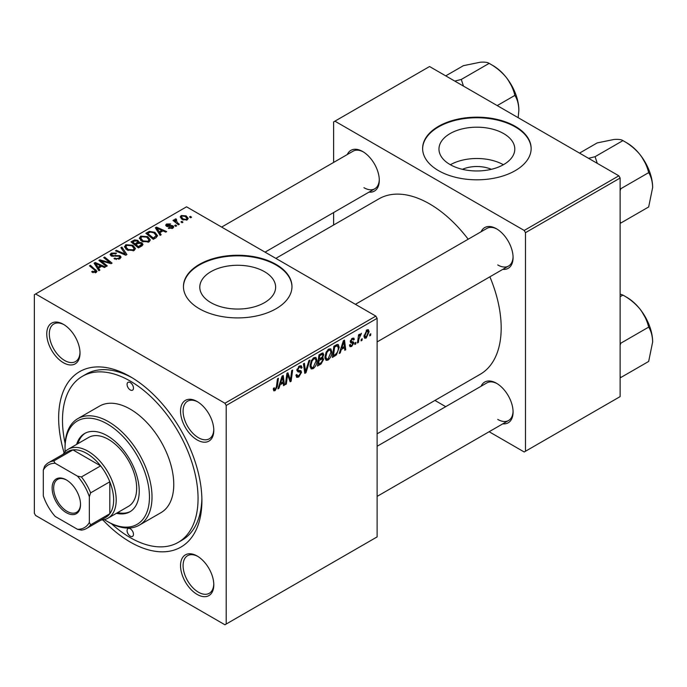 <?xml version="1.0" encoding="UTF-8"?>
<svg xmlns="http://www.w3.org/2000/svg" width="687" height="687" viewBox="0 0 687 687"><rect width="100%" height="100%" fill="white"/><g stroke="black" fill="none" stroke-linecap="round" stroke-linejoin="round"><path stroke-width="1.03" d="M462.428 169.311A24.019 13.869 180 0 1 491.342 169.311M503.691 133.604A37.914 21.89 0 0 0 462.377 128.855A37.914 21.89 0 0 0 438.967 149.079A37.914 21.89 0 0 0 450.071 164.562A37.914 21.89 0 0 0 491.394 169.303A37.914 21.89 0 0 0 514.795 149.079A37.914 21.89 0 0 0 503.691 133.604M503.382 164.734A37.914 21.89 0 0 0 450.389 164.734M515.25 126.339A54.264 31.327 0 0 0 456.116 119.547A54.264 31.327 0 0 0 422.617 148.486A54.264 31.327 0 0 0 438.512 170.642A54.264 31.327 0 0 0 497.646 177.435A54.264 31.327 0 0 0 531.145 148.486A54.264 31.327 0 0 0 515.25 126.339M531.145 148.787A54.264 31.327 0 0 0 515.25 126.932A54.264 31.327 0 0 0 456.357 120.079A54.264 31.327 0 0 0 422.625 148.787M210.9 302.641A37.914 21.89 180 0 1 199.797 287.166A37.914 21.89 180 0 1 223.198 266.942A37.914 21.89 180 0 1 264.521 271.691A37.914 21.89 180 0 1 275.624 287.166A37.914 21.89 180 0 1 252.215 307.39A37.914 21.89 180 0 1 210.9 302.641M276.08 264.426A54.264 31.327 0 0 0 216.946 257.634A54.264 31.327 0 0 0 183.446 286.573A54.264 31.327 0 0 0 199.342 308.729A54.264 31.327 0 0 0 258.475 315.522A54.264 31.327 0 0 0 291.975 286.573A54.264 31.327 0 0 0 276.08 264.426M291.975 286.874A54.264 31.327 0 0 0 276.08 265.01A54.264 31.327 0 0 0 217.178 258.166A54.264 31.327 0 0 0 183.446 286.874M197.169 594.427A23.513 13.577 60 0 1 180.535 565.624A23.513 13.577 60 0 1 197.169 556.023L197.169 556.023A23.513 13.577 60 0 1 213.794 584.826A23.513 13.577 60 0 1 197.169 594.427M197.822 556.418A21.709 12.529 -120 0 0 187.594 555.689A21.709 12.529 -120 0 0 184.262 573.087A21.709 12.529 -120 0 0 198.449 592.211A21.709 12.529 -120 0 0 209.295 593.285A21.709 12.529 -120 0 0 213.777 584.062M63.384 362.71A23.513 13.577 60 0 1 46.759 333.908A23.513 13.577 60 0 1 63.384 324.307L63.384 324.307A23.513 13.577 60 0 1 80.01 353.109A23.513 13.577 60 0 1 63.384 362.71M64.037 324.702A21.709 12.529 -120 0 0 53.809 323.972A21.709 12.529 -120 0 0 50.486 341.362A21.709 12.529 -120 0 0 64.664 360.495A21.709 12.529 -120 0 0 75.518 361.568A21.709 12.529 -120 0 0 80.001 352.345M197.169 439.946A23.513 13.577 60 0 1 180.535 411.144A23.513 13.577 60 0 1 197.169 401.543L197.169 401.543A23.513 13.577 60 0 1 213.794 430.345A23.513 13.577 60 0 1 197.169 439.946M197.822 401.938A21.709 12.529 -120 0 0 187.594 401.208A21.709 12.529 -120 0 0 184.262 418.606A21.709 12.529 -120 0 0 198.449 437.731A21.709 12.529 -120 0 0 209.295 438.804A21.709 12.529 -120 0 0 213.777 429.581M481.08 231.768A23.513 13.577 60 0 1 496.452 228.754L496.452 228.754A23.513 13.577 60 0 1 513.077 257.556A23.513 13.577 60 0 1 502.781 269.364M497.105 229.149A21.709 12.529 -120 0 0 486.877 228.419L355.419 304.315M347.296 154.532A23.513 13.577 60 0 1 362.667 151.518L362.667 151.518A23.513 13.577 60 0 1 379.293 180.32A23.513 13.577 60 0 1 368.996 192.128M363.32 151.913A21.709 12.529 -120 0 0 353.092 151.183L221.635 227.079M481.08 386.249A23.513 13.577 60 0 1 496.452 383.234L496.452 383.234A23.513 13.577 60 0 1 513.077 412.037A23.513 13.577 60 0 1 502.781 423.845M497.105 383.629A21.709 12.529 -120 0 0 486.877 382.899L377.12 446.267M64.114 452.853A101.29 58.481 60 0 1 130.272 376.665A101.29 58.481 60 0 1 201.901 500.72A101.29 58.481 60 0 1 130.272 542.069A101.29 58.481 60 0 1 102.835 519.922M132.222 377.816A95.862 55.346 -120 0 0 86.176 374.132L82.346 376.347A95.862 55.346 -120 0 0 65.145 443.467M377.12 433.815L480.204 374.295A101.29 58.481 -120 0 0 489.883 276.809M468.173 239.213A101.29 58.481 -120 0 0 429.555 203.876A101.29 58.481 -120 0 0 378.915 198.852L275.83 258.372M226.203 405.459L224.924 403.243L375.841 316.114L186.546 206.821L34.35 294.697L34.35 513.275L35.63 515.49L224.924 624.775L377.12 536.899L377.12 318.33L226.203 405.459L226.203 624.036M331.89 351.864C331.907 355.136 330.61 357.893 327.991 360.117L326.067 360.34L324.917 357.42L326.145 352.139L328.798 349.048L330.799 348.85L331.89 351.864L330.868 351.272M341.319 349.468L340.22 352.92L339.206 353.504L343.371 340.769L344.505 340.108L345.733 349.743L344.797 350.284L344.496 347.631L341.319 349.468L340.658 349.082M275.118 390.645L273.787 390.851L273.374 388.43L274.302 387.76L274.216 388.705L275.178 389.4L276.406 386.747L277.479 378.812L278.424 378.262L277.308 386.48L275.118 390.645L273.289 389.589M273.538 388.31L275.178 389.4M295.96 375.162L298.793 375.763L300.614 372.981L300.374 372.217L297.943 371.865L296.896 370.207L299.395 366.016L301.25 365.742L302.014 367.502L301.078 368.378L300.631 367.064L299.369 367.244L297.823 369.606L298.175 370.327L300.923 370.671L301.541 372.345L298.733 377.008L296.707 377.369L295.96 375.111L296.896 374.449L297.325 376.021L295.968 375.239M297.024 369.142L298.175 370.327M309.914 360.082L305.998 372.68L304.813 373.367L303.439 363.818L304.384 363.277L305.552 371.461L308.91 360.666L309.914 360.082M317.008 360.452C317.025 363.732 315.728 366.48 313.109 368.713L311.185 368.936L310.035 366.016L311.254 360.735L313.916 357.635L315.917 357.438L317.008 360.452L315.986 359.859M370.825 333.779L370.611 335.376L369.683 335.917L369.872 334.329L370.825 333.779M322.521 352.981L323.749 354.604L322.521 357.841L323.637 359.284L321.061 363.981L317.471 366.059L318.983 354.844L323.182 353.075M321.86 357.463L323.113 357.953M280.038 384.849L278.939 388.301L277.934 388.885L282.091 376.141L283.233 375.488L284.461 385.115L283.525 385.656L283.224 383.011L280.038 384.849L279.377 384.462M287.278 377.18L286.324 384.042L285.38 384.583L286.908 373.359L287.896 372.792L290.455 380.091L291.7 370.594L292.645 370.053L291.133 381.268L290.146 381.835L287.57 374.561L287.278 377.18L286.453 376.699M351.667 346.446L350.026 346.712L349.451 345.046L350.379 344.376L350.774 345.613L351.71 345.484L352.938 343.62L350.722 342.71L350.258 341.611L352.216 338.348L353.796 338.09L354.329 339.404L353.401 340.074L353.049 339.18L352.173 339.309L351.194 340.907L351.289 341.465L353.401 341.903L353.865 343.002L351.667 346.446L349.451 345.166M352.74 343.079L350.293 341.98M350.336 340.915L352.053 341.688M336.441 354.853L332.353 357.463L333.873 346.248L337.24 344.436L338.27 344.548L339.215 347.399L336.441 354.853L335.557 354.346M369.099 331.744L366.197 338.056L364.694 338.227L363.981 336.347L366.927 329.854L368.369 329.691L369.099 331.744L367.974 331.091M362.221 338.743L362.006 340.348L361.079 340.881L361.268 339.292L362.221 338.743M358.889 339.138L358.416 342.418L357.472 342.959L358.571 334.809L359.516 334.26L359.284 335.952L361.422 333.298L358.889 339.138L358.056 338.657M355.943 342.366L355.729 343.972L354.793 344.505L354.99 342.916L355.943 342.366M176.671 225.825L175.735 226.358L174.653 225.508L175.606 224.958L176.671 225.825M182.948 222.202L182.012 222.734L180.93 221.884L181.883 221.334L182.948 222.202M139.367 238.449L140.672 236.13L147.748 236.646L150.367 239.961L149.045 241.901L142.097 241.446L139.324 238.054M161.162 234.774L160.148 235.358L155.356 227.792L156.49 227.131L166.675 231.596L165.739 232.129L162.999 230.892L159.813 232.73L161.162 234.774M142.003 245.834L138.413 247.913L130.977 241.867L134.652 239.909L137.915 240.373L138.868 242.348L141.788 242.743L143.016 244.443L142.003 245.834M139.04 241.764L138.868 243.052M126.94 254.533L125.755 255.22L115.433 250.841L116.369 250.3L125.214 254.053L120.895 247.681L121.9 247.105L126.94 254.533M95.192 272.825L94.729 270.111L89.465 265.835L90.409 265.285L97.004 271.322L96.18 272.43L91.637 271.829L92.453 271.219L95.192 271.786L95.63 271.193L95.63 272.687M107.266 265.895L106.322 266.436L98.902 260.382L99.881 259.815L110.04 262.726L103.685 257.616L104.63 257.075L112.067 263.121L111.088 263.688L100.929 260.794L107.266 265.895M224.924 403.243L35.63 293.959M99.881 270.154L98.876 270.738L94.085 263.164L95.218 262.511L105.394 266.968L104.458 267.509L101.719 266.273L98.542 268.11L99.881 270.154M119.796 258.793L113.99 258.647L114.806 258.046L116.369 258.673L118.808 258.157L119.71 257.05L119.126 256.242L111.139 255.925L110.092 254.559L111.268 253.108L116.481 253.091L115.837 253.804L112.282 253.726L111.492 254.671L113.166 255.616L119.967 255.65L121.075 257.144L119.796 258.793M124.484 247.037L125.79 244.727L132.866 245.242L135.485 248.548L134.163 250.497L127.215 250.034L124.441 246.65M168.298 228.239L168.993 227.569L171.956 227.74L172.179 226.452L166.426 226.221L165.636 225.164L166.529 224.022L170.625 223.945L169.809 224.546L167.293 224.52L167.216 225.602L171.389 225.465L173.038 225.877L173.785 226.933L172.729 228.23L168.298 228.239M172.574 228.316L172.179 226.452M167.293 224.52L167.216 226.538M155.949 237.788L153.295 239.316L145.859 233.271L149.345 231.39L154.867 232.3L157.598 235.735L155.949 237.788M187.25 219.849L182.441 219.625L180.209 216.946L181.239 215.529L186.134 215.847L188.229 218.406L187.25 219.849M175.975 218.844L177.229 222.494L179.359 224.271L178.414 224.812L173.004 220.415L173.948 219.874L175.056 220.785L175.108 219.076L175.975 218.844L176.619 219.642L175.614 220.372L175.614 222.536M174.713 219.754L175.108 219.076L175.108 222.124M191.553 217.229L190.617 217.77L189.535 216.92L190.488 216.371L191.553 217.229M618.85 175.812L620.129 178.027L525.486 232.67L524.207 230.454L618.85 175.812L429.555 66.527L333.633 121.908L333.633 162.415M333.633 212.541L333.633 225.001M525.486 232.67L525.486 451.247L524.207 451.986L489.127 431.728M445.708 406.67L434.923 400.435M525.486 451.247L620.129 396.605L620.129 178.027M524.207 230.454L334.913 121.17M497.732 264.942A21.709 12.529 -120 0 0 508.586 266.015A21.709 12.529 -120 0 0 513.069 256.792M363.947 187.697A21.709 12.529 -120 0 0 374.801 188.779A21.709 12.529 -120 0 0 379.284 179.556M497.732 419.422A21.709 12.529 -120 0 0 508.586 420.496A21.709 12.529 -120 0 0 513.069 411.273M375.841 316.114L377.12 318.33M111.474 523.717A95.862 55.346 -120 0 0 130.272 537.638A95.862 55.346 -120 0 0 178.208 542.387L182.046 540.171A95.862 55.346 -120 0 0 201.875 498.461M99.881 261.18L99.881 259.815M110.04 263.396L110.04 262.726M104.63 258.389L104.63 257.075M100.929 262.039L100.929 260.794M95.218 264.959L95.218 262.511M98.542 270.206L98.542 268.11M96.584 264.959L98.009 267.209L100.542 265.749L95.502 263.473L96.584 264.959L96.584 267.123M98.009 269.364L98.009 267.209M95.502 265.405L95.502 263.473M100.542 266.951L100.542 265.749M92.453 272.387L92.453 271.219M93.149 272.705L93.149 271.717M90.409 266.599L90.409 265.285M95.862 272.593L95.862 269.716M114.806 259.059L114.806 258.046M115.09 259.171L115.09 258.218M116.369 259.514L116.369 258.673M118.808 259.257L118.808 258.157M111.268 255.993L111.268 253.108M112.015 256.294L112.015 255.358M113.166 256.474L113.166 255.616M119.967 258.69L119.967 255.65M116.369 251.236L116.369 250.3M125.214 254.989L125.214 254.053M121.9 249.183L121.9 247.105M125.79 249.046L125.79 244.727M132.866 246.435L132.866 245.242M125.901 247.019L128.194 249.527L133.184 249.853L134.085 248.479L131.835 245.723L126.803 245.345L125.901 247.019L125.901 249.141L125.901 247.019M128.194 250.515L128.194 249.527M133.184 250.918L133.184 249.853M134.652 240.957L134.652 239.909M137.915 243.499L137.915 240.373M141.788 245.955L141.788 242.743M132.789 242.03L135.107 243.911L137.761 241.953L137.761 243.584L137.761 241.953L137.022 240.931L134.377 241.111L132.789 242.03L132.789 243.335M135.107 245.225L135.107 243.911M135.974 244.615L138.491 246.659L141.599 244.271L140.835 243.267L137.95 243.481L135.974 244.615L135.974 245.929M138.491 247.87L138.491 246.659M141.101 246.358L141.101 245.096M168.993 228.573L168.993 227.569M171.956 228.591L171.956 227.74M166.529 226.272L166.529 224.022M167.834 226.633L167.834 225.851M171.389 226.238L171.389 225.465M173.038 228.032L173.038 225.877M156.49 229.587L156.49 227.131M159.813 234.834L159.813 232.73M157.864 229.587L159.281 231.837L161.823 230.368L156.773 228.101L157.864 229.587L157.864 231.742M159.281 233.984L159.281 231.837M156.773 230.025L156.773 228.101M161.823 231.579L161.823 230.368M149.345 232.472L149.345 231.39M154.867 233.468L154.867 232.3M147.671 233.434L153.373 238.063L156.189 235.547L153.879 232.807L150.35 232.06L147.671 233.434L147.671 234.748M153.373 239.274L153.373 238.063M154.566 238.587L154.566 237.376M140.672 240.45L140.672 236.13M147.748 237.848L147.748 236.646M140.766 240.536L140.766 238.149L143.076 240.931L148.066 241.257L148.967 239.883L146.717 237.127L141.685 236.757L140.783 238.423L140.783 240.544M143.076 241.918L143.076 240.931M148.066 242.322L148.066 241.257M181.239 218.775L181.239 215.529M186.134 217.066L186.134 215.847M182.012 216.027L181.428 216.903L183.274 219.033L186.443 219.368L186.976 218.535L185.198 216.379L182.012 216.027M183.274 220.02L183.274 219.033M186.443 220.192L186.443 219.368M181.883 222.631L181.883 221.334M173.948 221.188L173.948 219.874M175.056 222.081L175.056 220.785M175.606 226.255L175.606 224.958M190.488 217.667L190.488 216.371M369.804 334.913L370.611 335.376M320.013 363.38L321.061 363.981M321.576 353.35L323.749 354.604M321.284 357.927L323.637 359.284M319.747 355.608L319.283 359.103L322.306 356.931L322.821 355.188L322.495 354.346L319.747 355.608L318.948 355.145M318.476 358.64L319.283 359.103M320.297 354.088L321.344 354.69M319.103 360.417L318.596 364.204L321.25 362.607L322.701 359.79L322.392 358.915L319.103 360.417L318.296 359.954M317.789 363.732L318.596 364.204M320.03 358.674L321.078 359.275M310.095 366.978L313.109 368.713M311.992 361.104L310.962 365.527L311.761 367.579L313.169 367.468L316.08 360.881L315.29 358.743L313.882 358.863L311.992 361.104L311.28 360.692M310.069 365.012L310.962 365.527M312.971 358.339L313.882 358.863M304.599 371.873L305.998 372.68M304.444 370.817L305.552 371.461M295.968 375.411L298.733 377.008M299.42 366.008L302.014 367.502M299.223 366.128L302.005 367.734M298.45 366.721L299.369 367.244M296.921 369.683L301.541 372.345M276.5 386.017L277.308 386.48M278.252 387.906L278.939 388.301M283.387 384.505L284.461 385.115M282.177 382.41L283.224 383.011M281.79 379.559L280.554 383.346L283.087 381.878L282.537 377.017L281.79 379.559L281.103 379.164M279.875 382.951L280.554 383.346M281.919 376.665L282.537 377.017M285.517 383.578L286.324 384.042M289.21 379.37L290.455 380.091M289.596 380.375L291.133 381.268M286.805 374.123L287.57 374.561M350.267 341.645L352.594 342.993M352.354 338.262L354.329 339.404M351.469 338.906L352.173 339.309M350.456 340.486L351.194 340.907M350.327 340.958L353.865 343.002M339.533 352.525L340.22 352.92M344.668 349.125L345.733 349.743M343.448 347.029L344.496 347.631M343.062 344.187L341.825 347.966L344.367 346.497L343.809 341.645L343.062 344.187L342.384 343.792M341.147 347.57L341.825 347.966M343.199 341.293L343.809 341.645M333.959 355.325L335.007 355.935M338.202 346.806L339.215 347.399M334.638 347.021L333.478 355.608L334.672 354.921C337.137 353.23 338.339 350.877 338.287 347.871L337.162 345.733L334.638 347.021L333.83 346.557M332.671 355.145L333.478 355.608M335.96 345.046L337.643 345.827L336.123 344.951M324.985 358.382L327.991 360.117M326.875 352.508L325.844 356.939L326.643 358.983L328.06 358.872L330.962 352.285L330.172 350.155L328.764 350.267L326.875 352.508L326.162 352.105M324.951 356.424L325.844 356.939M327.854 349.743L328.764 350.267M363.998 336.793L366.197 338.056M366.549 330.103L367.674 330.748L366.884 330.816L364.909 335.694L366.205 337.119L368.172 332.276L366.18 330.404M364.05 335.196L364.909 335.694M363.981 336.372L366.205 337.119M361.199 339.876L362.006 340.348M357.609 341.954L358.416 342.418M358.485 335.496L359.284 335.952M360.1 334.14L361.053 334.689M359.971 334.363L360.581 334.724M354.921 343.5L355.729 343.972M130.272 382.573A4.526 2.611 -120 0 0 128.014 382.35A4.526 2.611 -120 0 0 127.318 385.965A4.526 2.611 -120 0 0 130.272 389.958A4.526 2.611 -120 0 0 132.539 390.182A4.526 2.611 -120 0 0 133.226 386.558A4.526 2.611 -120 0 0 130.272 382.573M130.272 528.775A4.526 2.611 -120 0 0 128.014 528.552A4.526 2.611 -120 0 0 127.318 532.176A4.526 2.611 -120 0 0 130.272 536.161A4.526 2.611 -120 0 0 132.539 536.384A4.526 2.611 -120 0 0 133.226 532.76A4.526 2.611 -120 0 0 130.272 528.775M116.412 513.318A45.222 26.106 -120 0 0 129.86 511.824A45.222 26.106 -120 0 0 136.79 475.584A45.222 26.106 -120 0 0 107.249 435.738A45.222 26.106 -120 0 0 84.647 433.497A45.222 26.106 -120 0 0 76.618 444.395M85.291 433.145A45.222 26.106 -120 0 0 77.897 443.656M104.381 519.63A59.692 34.462 -120 0 0 107.249 521.399A59.692 34.462 -120 0 0 149.457 497.027A59.692 34.462 -120 0 0 107.249 423.922A59.692 34.462 -120 0 0 65.042 448.293A59.692 34.462 -120 0 0 65.145 451.66M108.529 522.137L107.249 521.399L108.529 522.137A61.495 35.509 60 0 0 139.281 525.177L161.024 512.622A61.495 35.509 -120 0 0 170.453 463.347A61.495 35.509 -120 0 0 130.272 409.151A61.495 35.509 -120 0 0 99.529 406.111L77.786 418.658A61.495 35.509 60 0 1 108.529 421.706A61.495 35.509 60 0 1 148.71 475.902A61.495 35.509 60 0 1 139.281 525.177M178.208 542.387A95.862 55.346 -120 0 0 192.901 465.571A95.862 55.346 -120 0 0 130.272 381.096A95.862 55.346 -120 0 0 82.346 376.347M63.144 454.262A39.794 22.972 60 0 1 68.168 449.272L88.632 437.456A39.794 22.972 60 0 1 108.529 439.431A39.794 22.972 60 0 1 134.532 474.494A39.794 22.972 60 0 1 128.426 506.379L107.962 518.196A39.794 22.972 60 0 1 101.126 520.05M65.042 448.293L65.042 446.816A61.495 35.509 60 0 1 77.786 418.658M117.692 512.579A45.222 26.106 -120 0 0 130.496 511.437M652.65 187.499A36.402 21.022 60 0 0 639.777 154.326A36.402 21.022 -120 0 0 626.905 142.913L622.929 140.612C629.421 144.158 635.037 148.736 639.777 154.326C644.148 160.037 647.111 166.142 648.665 172.635C651.164 176.585 652.487 181.531 652.65 187.499L648.665 206.959L620.816 223.035L620.129 221.781M620.129 190.771L620.816 188.71L620.129 188.315M620.816 188.71L648.665 172.635M597.261 163.343L595.079 156.688L622.929 140.612C621.366 139.53 618.403 139.152 614.041 139.461L597.183 142.913L579.527 153.107M595.079 156.688L588.57 158.328M652.65 341.98A36.402 21.022 60 0 0 639.777 308.807A36.402 21.022 -120 0 0 626.905 297.394L622.929 295.092C629.421 298.639 635.037 303.216 639.777 308.807C644.148 314.517 647.111 320.623 648.665 327.115C651.164 331.057 652.487 336.012 652.65 341.98L648.665 361.439L620.816 377.515L620.129 376.261M620.129 345.252L620.816 343.191L620.129 342.787M620.816 343.191L648.665 327.115M620.129 296.707L622.929 295.092L620.129 294.096M463.476 86.107L461.295 79.452L454.785 81.092M497.225 105.592L514.881 95.399C517.38 99.34 518.711 104.295 518.865 110.264L518.161 117.675M461.295 79.452L489.144 63.376C495.636 66.922 501.261 71.491 505.993 77.09C510.364 82.801 513.326 88.906 514.881 95.399M445.743 75.871L463.399 65.677L480.256 62.225C484.627 61.907 487.59 62.294 489.144 63.376M518.865 110.264A36.402 21.022 -120 0 0 505.993 77.09A36.402 21.022 -120 0 0 491.626 64.853M52.126 488.088A20.078 11.593 60 0 1 66.321 479.895A20.078 11.593 60 0 1 80.525 504.481A20.078 11.593 60 0 1 66.321 512.682A20.078 11.593 60 0 1 52.126 488.088M66.716 480.127A18.996 10.966 -120 0 0 57.596 479.397A18.996 10.966 -120 0 0 53.663 488.088A18.996 10.966 -120 0 0 61.95 507.204A18.996 10.966 -120 0 0 76.592 512.296A18.996 10.966 -120 0 0 80.516 504.035M68.168 449.272A39.794 22.972 60 0 1 98.834 459.938A39.794 22.972 60 0 1 116.206 499.981A39.794 22.972 60 0 1 107.962 518.196M89.344 522.455L90.624 524.816A37.983 21.932 60 0 1 86.596 528.449L105.781 517.371A37.983 21.932 -120 0 0 109.808 513.739A37.983 21.932 -120 0 0 113.647 499.981A37.983 21.932 -120 0 0 109.808 481.793A37.983 21.932 -120 0 0 100.62 465.88L72.951 449.899A37.983 21.932 -120 0 0 67.798 451.574L48.614 462.652A37.983 21.932 60 0 1 53.766 460.977L55.175 463.27A36.179 20.885 -120 0 0 43.307 470.123L43.307 495.868A36.179 20.885 -120 0 0 55.175 516.435L77.476 529.308A36.179 20.885 -120 0 0 89.344 522.455L89.344 496.701A36.179 20.885 -120 0 0 77.476 476.143L55.175 463.27M77.476 476.143L81.435 476.95L100.62 465.88A37.983 21.932 -120 0 0 72.951 449.899L53.766 460.977M90.624 524.816L109.808 513.739L109.808 481.793L90.624 492.862L89.344 496.701M43.307 470.123L44.578 466.284A37.983 21.932 60 0 1 48.614 462.652M86.596 528.449A37.983 21.932 60 0 1 81.435 530.124L77.476 529.308M81.435 476.95A37.983 21.932 60 0 1 90.624 492.862M104.476 261.893L104.476 261.06M107.807 262.795L107.807 261.987M102.758 263.533L102.758 262.185M115.699 256.217L115.699 255.229M122.561 253.864L122.561 252.876M133.261 241.755L133.261 240.544M136.619 244.246L136.619 243.035M140.234 246.856L140.234 245.654M169.182 226.521L169.182 225.748M148.091 233.194L148.091 231.983M177.229 223.85L177.229 222.494M304.083 368.266L305.243 368.936M296.939 370.731L299.068 371.959M287.733 375.196L289.115 375.987M288.488 377.481L289.974 378.339M334.938 345.63L335.986 346.239M119.71 257.05L119.71 258.836M111.492 254.671L111.492 256.105M134.085 248.479L134.085 250.54M141.599 244.271L141.599 246.075M166.864 225.096L166.864 226.427M156.189 235.547L156.189 237.633M148.967 239.883L148.967 241.944M181.428 216.903L181.428 218.938M186.976 218.535L186.976 219.986M322.495 354.346L321.173 353.582M322.392 358.915L321.001 358.107M315.29 358.743L313.658 357.798M311.761 367.579L310.052 366.592M300.631 367.064L299.12 366.197M274.508 389.486L273.323 388.799M350.774 345.613L349.606 344.934M352.68 343.036L350.258 341.637M353.049 339.18L351.924 338.528M330.172 350.155L328.541 349.211M326.643 358.983L324.934 358.004M648.073 167.929L641.564 156.67M377.12 341.911L508.586 266.015M508.586 420.496L377.12 496.392M648.073 322.409L641.564 311.142M374.801 188.779L265.045 252.146M507.787 79.426L514.288 90.684"/></g></svg>
